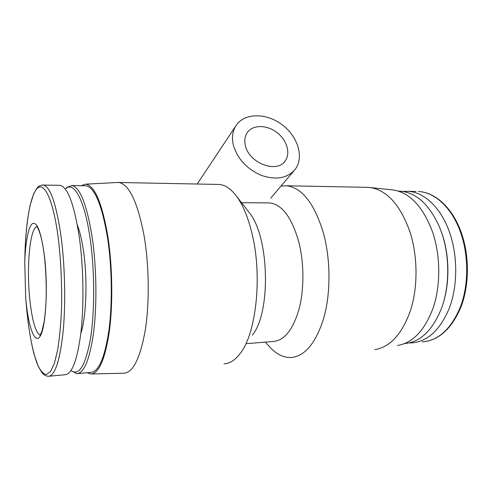 <?xml version="1.0" encoding="UTF-8"?>
<svg xmlns="http://www.w3.org/2000/svg" width="492" height="492" viewBox="0 0 492 492"><rect width="100%" height="100%" fill="white"/><g stroke="black" fill="none" stroke-linecap="round" stroke-linejoin="round"><path stroke-width="0.74" d="M248.146 211.179L249.13 212.452C269.284 236.258 271.276 312.192 252.347 335.157M217.581 184.42L219.291 184.451C225.133 184.894 230.828 188.756 236.388 196.05C242.931 204.875 248.177 217.519 252.119 233.977C262.433 275.901 256.283 332.881 240.502 353.047C235.324 360.076 229.819 363.668 223.995 363.822M268.017 202.895L269.548 202.907C281.916 204.248 291.645 217.181 298.736 241.701C304.228 263.023 304.29 289.714 298.933 309.603C292.783 330.04 284.198 340.661 273.183 341.46L246.726 343.644M241.554 202.698L269.548 202.907M280.987 186.099L286.282 185.761C301.891 187.421 314.283 203.202 323.453 233.116C330.667 259.53 330.802 292.925 323.877 317.74C315.901 343.182 304.868 356.442 290.784 357.524C282.882 357.623 275.569 353.773 268.835 345.974L265.342 342.106M44.489 256.338C48.21 287.303 45.885 327.162 40.258 336.036C34.686 345.476 28.019 325.753 25.67 297.371L24.754 262.371C25.436 241.953 28.53 225.834 32.724 223.442C37.423 222.009 41.346 232.974 44.489 256.338M59.003 185.312L59.969 185.33C67.785 186.923 74.267 204.475 79.421 237.999C83.499 267.562 84.089 304.985 80.959 332.334C77.293 360.292 71.955 374.43 64.938 374.763L49.305 376.202M77.342 225.016C79.919 231.591 82.01 240.551 83.615 251.892C87.681 280.022 86.278 317.328 80.829 333.435M65.264 189.057L65.485 188.854C73.714 180.644 84.642 199.537 90.147 238.632C94.735 270.428 94.845 311.258 90.528 338.324C85.497 365.679 79.003 376.411 71.039 370.519M65.922 188.405L66.967 187.347L71.807 185.533C80.061 187.126 86.881 204.561 92.262 237.827C96.518 267.168 97.078 304.302 93.726 331.467C89.815 359.234 84.15 373.305 76.74 373.68L71.223 370.673M84.802 185.755L85.891 185.773C94.667 187.372 101.875 204.654 107.527 237.63C111.985 266.701 112.514 303.49 108.91 330.433C104.704 357.979 98.664 371.964 90.786 372.389L77.884 373.576M81.137 185.693L85.54 184.174C94.593 185.213 102.059 202.778 107.933 236.861C112.527 266.707 113.025 304.566 109.255 332.045C104.851 360.107 98.609 374.08 90.516 373.951L87.164 372.721M116.893 182.52L118.744 182.489C129.052 184.137 137.471 201.732 143.996 235.281C149.15 264.948 149.636 302.555 145.275 330.138C140.214 358.342 133.037 372.715 123.744 373.268M366.054 187.317L370.593 187.6C387.358 190.502 400.5 205.324 410.021 232.07C417.776 256.264 418.016 286.676 410.685 309.923C402.265 333.822 390.322 347.051 374.842 349.609M391.208 189.758L393.397 189.986C410.217 192.858 423.354 207.107 432.819 232.722C440.524 255.883 440.734 284.948 433.397 307.236C424.977 330.157 413.003 342.918 397.474 345.507M398.422 191.142L400.144 191.191C416.14 192.446 429.252 204.371 439.473 226.972L441.81 233.22C449.805 256.461 449.694 286.172 441.601 308.047C432.72 330.255 420.445 342.088 404.768 343.545M439.491 227.015L442.068 233.829C449.571 255.68 449.842 283.355 442.8 304.511M402.843 191.462L407.813 191.32C424.135 191.935 441.281 207.772 449.823 233.11C457.738 256.24 457.658 285.366 449.682 307.229C440.531 329.683 427.899 341.571 411.786 342.881L409.172 342.899M233.294 144.839C237.31 158.652 246.584 168.799 261.117 175.3C275.809 180.287 287.094 178.393 294.972 169.617C304.487 157.649 297.961 136.327 281.861 124.544C265.914 112.539 243.872 112.809 235.773 125.995C232.532 131.346 231.707 137.625 233.294 144.839M245.348 145.38C248.749 163.061 276.83 173.787 285.108 160.97C290.993 153.295 286.805 139.722 276.498 132.188C266.283 124.525 252.298 124.704 247.045 132.914C244.825 136.438 244.26 140.595 245.348 145.38M24.797 260.569L25 251.812C26.07 219.881 30.904 193.356 37.909 187.809C44.87 182.231 53.659 201.591 58.413 239.192C61.045 262.07 62.072 285.612 61.494 309.825C60.787 324.935 59.526 338.201 57.712 349.627L54.434 363.176L50.571 371.54L46.383 374.578C43.517 374.055 40.731 371.122 38.038 365.771C32.798 353.33 28.671 331.479 26.433 306.467L26.31 305.028M42.398 185.023L43.296 185.041C50.473 186.628 56.475 204.364 61.297 238.239C65.122 268.115 65.756 305.944 62.939 333.558C59.63 361.78 54.753 376.023 48.308 376.294C45.571 376.011 43.437 374.799 41.918 372.653L38.259 366.405L34.016 354.117C30.652 340.845 28.118 324.966 26.433 306.467L25.67 297.371M460.776 232.968C468.765 255.908 468.667 284.788 460.598 306.485C451.336 328.773 438.557 340.587 422.253 341.922C438.907 340.489 451.884 328.668 461.182 306.448C469.319 284.85 469.466 256.098 461.49 233.208C452.855 208.048 435.322 192.138 418.305 191.499C434.823 192.12 452.154 207.839 460.776 232.968M416.035 191.462L407.813 191.32M40.203 334.849C34.538 333.908 29.379 308.373 28.585 280.969C27.712 253.565 31.297 227.901 36.869 226.609L37.3 227.187C37.423 227.581 37.81 227.027 40.399 234.739C41.986 240.453 43.339 247.753 44.446 256.658C45.984 271.338 46.531 286.006 46.088 300.667C45.67 308.828 44.993 316.036 44.052 322.285L41.869 331.393C39.532 336.946 39.76 334.763 39.717 335.261L40.129 334.941M37.005 226.584L37.521 226.578M249.13 212.452L236.388 196.05M24.754 262.371L25 251.812C25.725 233.534 27.429 218.03 30.117 205.299L33.727 193.7L37.078 188.005C38.487 186.093 40.559 185.103 43.296 185.041L59.969 185.33M65.485 188.854L66.967 187.347M71.807 185.533L85.891 185.773M91.746 373.926L123.184 373.25M85.54 184.174L118.185 182.452M118.744 182.489L219.291 184.451M286.282 185.761L368.274 187.36M393.397 189.986L370.593 187.6M398.471 191.16L400.144 191.191M439.774 227.698L439.473 226.972M270.778 198.135L294.019 170.736M197.206 184.02L235.773 125.995M284.53 161.683L285.108 160.97"/></g></svg>
